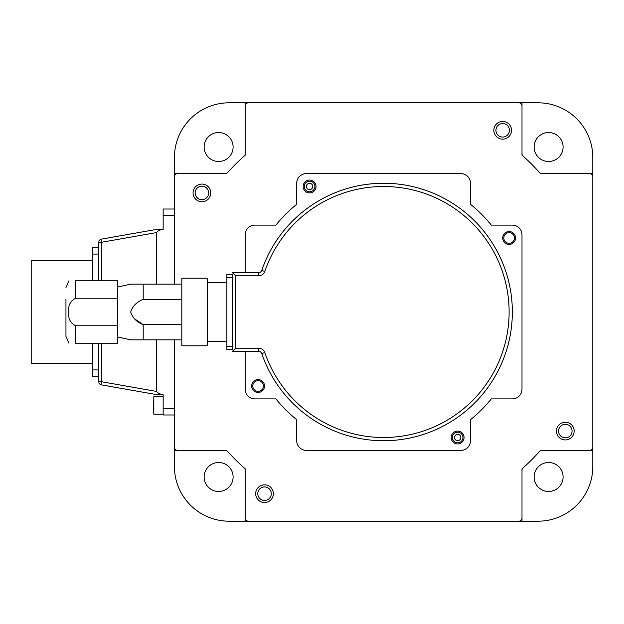 <?xml version="1.0" encoding="UTF-8"?>
<svg xmlns="http://www.w3.org/2000/svg" width="624" height="624" viewBox="0 0 624 624"><rect width="100%" height="100%" fill="white"/><g stroke="black" fill="none" stroke-linecap="round" stroke-linejoin="round"><path stroke-width="0.94" d="M565.305 424.32A6.755 6.755 0 0 0 558.542 431.075A6.755 6.755 0 0 0 565.305 437.837A6.755 6.755 0 0 0 572.06 431.075A6.755 6.755 0 0 0 565.305 424.32M271.292 493.693A6.755 6.755 0 0 0 264.529 486.938A6.755 6.755 0 0 0 257.774 493.693A6.755 6.755 0 0 0 264.529 500.456A6.755 6.755 0 0 0 271.292 493.693M201.911 199.68A6.755 6.755 0 0 0 208.673 192.925A6.755 6.755 0 0 0 201.911 186.163A6.755 6.755 0 0 0 195.156 192.925A6.755 6.755 0 0 0 201.911 199.68M495.932 130.307A6.755 6.755 0 0 0 502.687 137.062A6.755 6.755 0 0 0 509.441 130.307A6.755 6.755 0 0 0 502.687 123.544A6.755 6.755 0 0 0 495.932 130.307M253.266 102.812L248.438 102.812A3.221 3.221 0 0 0 245.216 106.025L245.216 153.676A3.221 3.221 0 0 1 244.148 156.078A209.188 209.188 0 0 0 227.682 172.536A3.221 3.221 0 0 1 225.287 173.612L177.637 173.612A3.221 3.221 0 0 0 174.416 176.826L174.416 183.269M174.416 442.346L174.416 447.174A3.221 3.221 0 0 0 177.637 450.388L225.287 450.388A3.221 3.221 0 0 1 227.682 451.464A209.188 209.188 0 0 0 244.148 467.922A3.221 3.221 0 0 1 245.216 470.324L245.216 517.975A3.221 3.221 0 0 0 248.438 521.188L254.873 521.188M513.95 521.188L518.778 521.188A3.221 3.221 0 0 0 521.999 517.975L521.999 470.324A3.221 3.221 0 0 1 523.068 467.922A209.188 209.188 0 0 0 539.534 451.464A3.221 3.221 0 0 1 541.928 450.388L589.579 450.388A3.221 3.221 0 0 0 592.8 447.174L592.8 440.731M592.8 181.654L592.8 447.174M541.928 173.612A3.221 3.221 0 0 1 539.534 172.536A3.221 3.221 0 0 0 541.928 173.612L589.579 173.612A3.221 3.221 0 0 1 592.8 176.826M523.068 156.078A3.221 3.221 0 0 1 521.999 153.676L521.999 106.025L521.999 153.676A3.221 3.221 0 0 0 523.068 156.078A209.188 209.188 0 0 1 539.534 172.536M521.999 106.025A3.221 3.221 0 0 0 518.778 102.812L512.343 102.812M534.113 147.014A14.485 14.485 0 0 1 548.597 132.53A14.485 14.485 0 0 1 563.082 147.014A14.485 14.485 0 0 1 548.597 161.491A14.485 14.485 0 0 1 534.113 147.014M534.113 476.986A14.485 14.485 0 0 1 548.597 462.509A14.485 14.485 0 0 1 563.082 476.986A14.485 14.485 0 0 1 548.597 491.47A14.485 14.485 0 0 1 534.113 476.986M204.134 476.986A14.485 14.485 0 0 1 218.618 462.509A14.485 14.485 0 0 1 233.103 476.986A14.485 14.485 0 0 1 218.618 491.47A14.485 14.485 0 0 1 204.134 476.986M204.134 147.014A14.485 14.485 0 0 1 218.618 132.53A14.485 14.485 0 0 1 233.103 147.014A14.485 14.485 0 0 1 218.618 161.491A14.485 14.485 0 0 1 204.134 147.014M592.8 411.77L592.8 173.612L540.485 173.612M521.999 155.126L521.999 102.812L504.293 102.812M497.858 102.812L489.817 102.812M483.374 102.812L245.216 102.812L245.216 155.126M226.73 173.612L174.416 173.612L174.416 191.311M174.416 197.746L174.416 209.017L163.153 209.017L163.153 229.375L161.944 229.375C158.535 230.599 156.788 231.652 156.718 232.541L101.447 242.291A3.221 0.554 -100 0 1 101.447 239.117L156.718 229.375L101.447 239.117A3.221 3.221 0 0 0 98.787 242.291L101.447 242.291L101.447 280.784M161.944 394.625L156.718 394.625L101.447 384.883A3.221 0.554 -80 0 1 101.447 381.709L156.718 391.459C156.788 392.348 158.535 393.401 161.944 394.625L163.153 394.625L163.153 414.983L174.416 414.983L174.416 450.388L226.73 450.388M245.216 468.874L245.216 521.188L262.922 521.188M269.357 521.188L277.399 521.188M283.842 521.188L521.999 521.188L521.999 468.874M540.485 450.388L592.8 450.388L592.8 432.689M592.8 426.254L592.8 418.205M592.8 173.612L592.8 157.521A54.709 54.709 0 0 0 538.091 102.812L521.999 102.812M245.216 102.812L229.125 102.812A54.709 54.709 0 0 0 174.416 157.521L174.416 173.612M174.416 450.388L174.416 466.479A54.709 54.709 0 0 0 229.125 521.188L245.216 521.188M521.999 521.188L538.091 521.188A54.709 54.709 0 0 0 592.8 466.479L592.8 450.388M457.626 442.822A5.312 5.312 0 0 0 462.938 437.518A5.312 5.312 0 0 0 457.626 432.206A5.312 5.312 0 0 0 452.322 437.518A5.312 5.312 0 0 0 457.626 442.822M509.122 243.29A5.312 5.312 0 0 0 514.433 237.978A5.312 5.312 0 0 0 509.122 232.666A5.312 5.312 0 0 0 503.81 237.978A5.312 5.312 0 0 0 509.122 243.29M309.59 191.794A5.312 5.312 0 0 0 314.894 186.482A5.312 5.312 0 0 0 309.59 181.178A5.312 5.312 0 0 0 304.278 186.482A5.312 5.312 0 0 0 309.59 191.794M258.094 391.334A5.312 5.312 0 0 0 263.406 386.022A5.312 5.312 0 0 0 258.094 380.71A5.312 5.312 0 0 0 252.782 386.022A5.312 5.312 0 0 0 258.094 391.334M502.687 121.454A8.853 8.853 0 0 1 511.54 130.307A8.853 8.853 0 0 1 502.687 139.16A8.853 8.853 0 0 1 493.834 130.307A8.853 8.853 0 0 1 502.687 121.454M565.305 422.23A8.853 8.853 0 0 1 574.15 431.075A8.853 8.853 0 0 1 565.305 439.928A8.853 8.853 0 0 1 556.452 431.075A8.853 8.853 0 0 1 565.305 422.23M264.529 484.84A8.853 8.853 0 0 1 273.382 493.693A8.853 8.853 0 0 1 264.529 502.546A8.853 8.853 0 0 1 255.676 493.693A8.853 8.853 0 0 1 264.529 484.84M201.911 184.072A8.853 8.853 0 0 1 210.764 192.925A8.853 8.853 0 0 1 201.911 201.77A8.853 8.853 0 0 1 193.066 192.925A8.853 8.853 0 0 1 201.911 184.072M457.626 440.684A3.167 3.167 0 0 0 460.801 437.518A3.167 3.167 0 0 0 457.626 434.351A3.167 3.167 0 0 0 454.459 437.518A3.167 3.167 0 0 0 457.626 440.684M309.59 189.649A3.167 3.167 0 0 0 312.757 186.482A3.167 3.167 0 0 0 309.59 183.316A3.167 3.167 0 0 0 306.415 186.482A3.167 3.167 0 0 0 309.59 189.649M589.579 450.388L541.928 450.388A3.221 3.221 0 0 0 539.534 451.464M248.438 102.812L518.778 102.812M245.216 153.676A3.221 3.221 0 0 1 244.148 156.078M227.682 172.536A3.221 3.221 0 0 1 225.287 173.612L177.637 173.612M174.416 447.174L174.416 339.838M174.416 284.162L174.416 176.826M244.148 467.922A3.221 3.221 0 0 1 245.216 470.324L245.216 517.975M518.778 521.188L248.438 521.188M521.999 470.324A3.221 3.221 0 0 1 523.068 467.922M296.712 419.702L296.712 440.731L296.712 419.702A138.388 138.388 0 0 1 275.902 398.892A138.388 138.388 0 0 0 296.712 419.702M306.368 450.388L460.847 450.388L306.368 450.388A9.656 9.656 0 0 1 296.712 440.731M470.504 440.731L470.504 419.702L470.504 440.731A9.656 9.656 0 0 1 460.847 450.388M491.314 398.892L512.343 398.892L491.314 398.892A138.388 138.388 0 0 1 470.504 419.702M521.999 389.243L521.999 234.757L521.999 389.243A9.656 9.656 0 0 1 512.343 398.892M512.343 225.108L491.314 225.108A138.388 138.388 0 0 0 470.504 204.298L470.504 183.269L470.504 204.298A138.388 138.388 0 0 1 491.314 225.108L512.343 225.108A9.656 9.656 0 0 1 521.999 234.757M460.847 173.612L306.368 173.612L460.847 173.612A9.656 9.656 0 0 1 470.504 183.269M296.712 183.269L296.712 204.298L296.712 183.269A9.656 9.656 0 0 1 306.368 173.612M275.902 225.108L254.873 225.108L275.902 225.108A138.388 138.388 0 0 1 296.712 204.298M245.216 351.421L245.216 389.243L245.216 351.421M254.873 398.892L275.902 398.892L254.873 398.892A9.656 9.656 0 0 1 245.216 389.243M309.59 192.925A6.435 6.435 0 0 0 316.025 186.482A6.435 6.435 0 0 0 309.59 180.047A6.435 6.435 0 0 0 303.147 186.482A6.435 6.435 0 0 0 309.59 192.925M509.122 244.413A6.435 6.435 0 0 0 515.557 237.978A6.435 6.435 0 0 0 509.122 231.543A6.435 6.435 0 0 0 502.687 237.978A6.435 6.435 0 0 0 509.122 244.413M457.626 443.953A6.435 6.435 0 0 0 464.069 437.518A6.435 6.435 0 0 0 457.626 431.075A6.435 6.435 0 0 0 451.191 437.518A6.435 6.435 0 0 0 457.626 443.953M258.094 392.457A6.435 6.435 0 0 0 264.529 386.022A6.435 6.435 0 0 0 258.094 379.587A6.435 6.435 0 0 0 251.659 386.022A6.435 6.435 0 0 0 258.094 392.457M383.612 440.731A128.731 128.731 0 0 1 261.784 353.605A3.221 3.221 0 0 0 258.734 351.421L232.346 351.421L235.568 348.208L258.734 348.208A6.435 6.435 0 0 1 264.826 352.56A125.518 125.518 0 0 0 509.122 312A125.518 125.518 0 0 0 264.826 271.44A6.435 6.435 0 0 1 258.734 275.792L235.568 275.792L232.346 272.579L258.734 272.579A3.221 3.221 0 0 0 261.784 270.395A128.731 128.731 0 0 1 512.343 312A128.731 128.731 0 0 1 383.612 440.731M245.216 272.579L245.216 234.757A9.656 9.656 0 0 1 254.873 225.108M156.718 391.459L156.718 339.838M156.718 284.162L156.718 232.541M156.718 394.625L101.447 384.883A3.221 3.221 0 0 1 98.787 381.709L98.787 343.216M98.787 280.784L98.787 242.291M156.718 229.375L161.944 229.375M92.352 363.496L31.2 363.496L31.2 260.504L92.352 260.504M98.787 376.366L92.352 376.366L92.352 343.216M92.352 280.784L92.352 247.634L98.787 247.634M68.968 343.216L65.957 336.461L65.957 299.13M75.613 298.241L75.613 280.784C65.933 280.784 65.933 280.784 75.613 280.784L117.452 280.784L117.452 298.241L75.613 298.241C70.356 300.885 68.055 305.471 68.718 312C68.055 318.529 70.356 323.115 75.613 325.759L117.452 325.759L117.452 343.216L75.613 343.216C65.933 343.216 65.933 343.216 75.613 343.216L75.613 325.759M68.968 280.784L65.957 287.539M181.818 278.21L181.818 345.79L207.566 345.79L207.566 278.21L181.818 278.21M181.818 284.162L130.689 284.162L143.2 284.162L130.689 284.162L143.2 284.162L143.2 299.356C136.906 301.774 132.74 305.986 130.689 312C132.709 317.99 136.882 322.202 143.2 324.644L143.2 339.838L130.689 339.838L181.818 339.838M232.346 277.563L226.879 277.563L226.879 274.342L232.346 274.342L232.346 349.658L226.879 349.658L226.879 346.437L232.346 346.437M143.06 324.566L134.137 318.529M181.818 324.644L143.2 324.644M143.2 299.356L181.818 299.356M226.879 277.563L226.879 346.437M65.957 336.461L65.957 312M117.452 298.241L117.452 325.759M163.153 396.482L153.816 396.482L153.816 414.18L153.496 400.904M153.496 401.989L153.496 406.419M258.734 348.208L258.734 351.421A3.221 3.221 0 0 1 261.784 353.605L264.826 352.56M258.734 275.792L258.734 272.579A3.221 3.221 0 0 0 261.784 270.395A128.731 128.731 0 0 1 383.612 183.269M235.568 275.792L235.568 348.208M264.826 271.44L261.784 270.395M101.447 343.216L101.447 381.709L98.787 381.709A3.221 3.221 0 0 0 101.447 384.883M163.153 408.548L174.416 408.548M174.416 215.452L163.153 215.452M92.352 369.931L98.787 369.931M98.787 254.069L92.352 254.069M207.566 282.711L226.879 282.711M117.452 287.056L130.689 284.162M117.452 336.944L130.689 339.838M207.566 341.289L226.879 341.289M163.153 414.18L153.816 414.18"/></g></svg>
